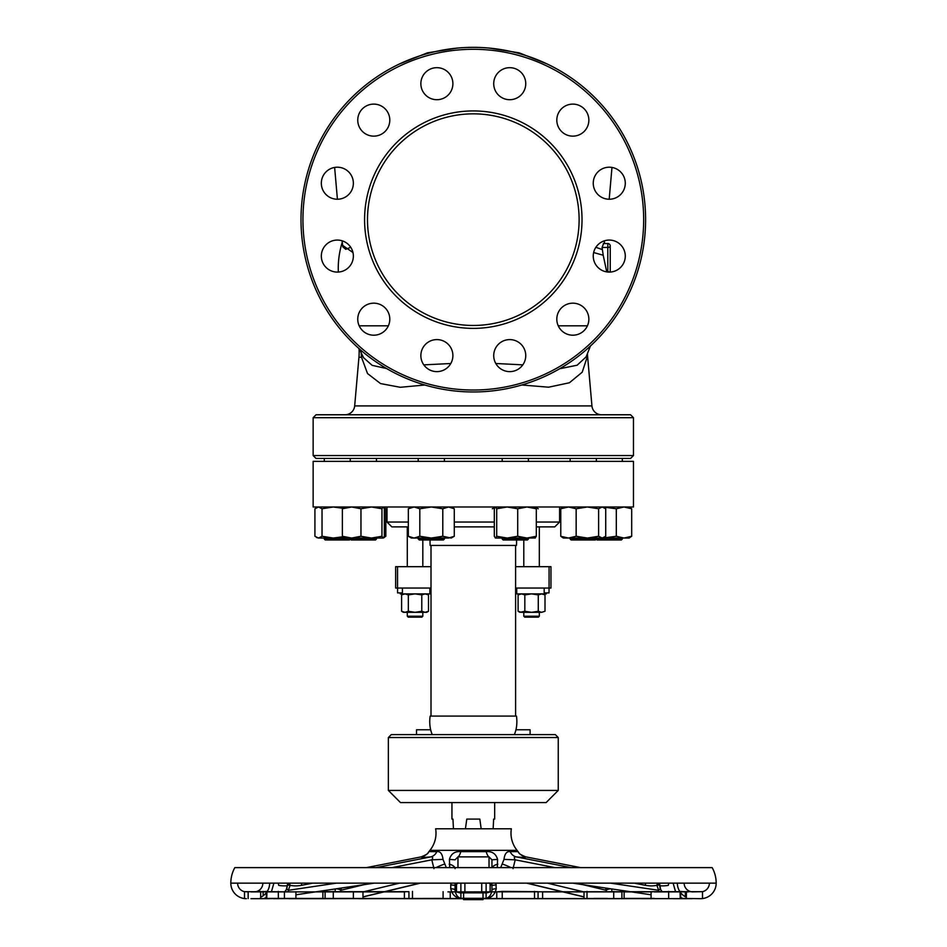 <?xml version="1.0" encoding="UTF-8"?>
<svg xmlns="http://www.w3.org/2000/svg" width="947" height="947" viewBox="0 0 947 947"><rect width="100%" height="100%" fill="white"/><g stroke="black" fill="none" stroke-linecap="round" stroke-linejoin="round"><path stroke-width="1.42" d="M517.062 850.323L429.938 850.323A27.179 27.179 0 0 0 435.644 828.791L511.356 828.791A27.179 27.179 0 0 0 517.062 850.323A13.589 13.589 0 0 1 517.997 851.625L517.997 851.625A11.648 11.624 167.5 0 0 525.822 856.881C525.857 857.52 522.661 857.52 516.222 856.881C514.114 856.692 513.783 857.674 515.204 859.829L513.025 868.648M429.938 850.323A13.589 13.589 0 0 0 429.003 851.625L436.863 851.637C440.284 851.199 442.332 853.78 443.007 859.391L446.297 867.618M449.718 867.618L449.423 859.391C451.021 853.792 454.809 851.199 460.787 851.637L486.213 851.637C492.191 851.199 495.979 853.78 497.577 859.391L497.282 867.618M500.703 867.618L503.993 859.391C504.668 853.792 506.716 851.199 510.137 851.637L517.997 851.637C519.536 852.655 516.565 852.998 525.609 856.834L580.606 867.618L525.609 856.834M453.447 828.791L452.962 819.084L451.944 819.084L451.944 802.583M493.15 828.791L493.636 819.084L494.665 819.084L494.665 802.583M449.15 864.138A11.648 5.185 180 0 1 454.82 867.618M460.881 883.149L460.881 898.277C457.721 897.59 455.779 894.903 455.057 890.216L455.057 883.149L455.057 890.216A3.883 1.421 180 0 0 450.772 888.807C452.157 894.666 455.507 897.839 460.834 898.324L486.166 898.324C491.493 897.839 494.843 894.666 496.228 888.807L495.885 883.149M455.057 867.618L455.057 868.648M496.228 888.807A3.883 1.421 0 0 0 491.943 890.216L491.943 883.149L491.943 890.216C491.221 894.903 489.279 897.59 486.119 898.277L486.119 883.149M497.577 859.391L491.943 859.829L491.943 867.618M491.943 859.829L489.031 856.881L457.969 856.881L455.057 859.829L449.423 859.391M451.115 883.149L450.748 884.924L455.057 885.362L455.886 883.149M491.114 883.149L491.943 885.362L496.252 884.924M460.787 851.637A11.648 3.741 -86.4 0 1 457.969 856.881L457.969 867.618M486.213 851.637A11.648 3.741 -93.6 0 0 489.031 856.881L489.031 867.618M492.18 867.618A11.648 5.185 180 0 1 497.85 864.138M260.674 897.223A15.531 15.531 0 0 0 266.32 892.749M324.087 891.885L266.947 891.885A15.531 15.531 0 0 0 269.646 883.149M273.884 883.149L271.387 891.885M266.32 897.401L264.426 898.324L266.924 898.525M285.378 891.387L286.834 888.807L287.71 883.149A3.883 1.125 -7.9 0 0 287.403 883.681L287.77 884.924M450.748 884.924L450.772 888.807M659.692 883.149L659.597 883.681A3.883 1.125 -172.1 0 0 659.29 883.149L660.166 888.807L661.622 891.387M680.076 898.525L682.574 898.324L680.68 897.401M675.613 891.885L673.116 883.149M686.326 897.223A15.531 15.531 0 0 1 680.68 892.749M654.223 891.885L680.053 891.885A15.531 15.531 0 0 1 677.354 883.149M691.985 898.656L266.32 898.407M691.985 898.679L686.433 898.407M688.291 898.679L673.53 898.679L680.254 898.679L680.053 891.672L449.624 891.885M654.223 898.407L624.12 898.407M654.223 898.679L652.175 898.407M651.548 898.679L585.222 898.49M619.587 898.679L541.933 898.679M483.017 898.561L540.382 898.679M538.074 898.561L538.074 891.672L502.23 891.387L496.761 891.885L496.761 898.679L447.919 898.679M408.926 898.561L408.926 891.672L325.105 891.672L322.88 891.885L322.88 898.679L443.089 898.407M327.413 898.679L353.373 898.407M294.825 898.407L295.452 898.679M294.825 891.885L266.947 891.672L266.746 898.679L284.408 898.407M269.481 898.679L250.931 898.679M260.567 898.407L258.709 898.679M262.852 883.149A8.736 8.736 0 0 1 254.116 891.885L260.674 891.423L260.674 898.419M325.105 891.885L362.985 891.885L362.985 898.679L463.592 898.561M585.222 891.885L621.895 891.885M541.933 891.885L584.015 891.885L584.015 898.679L496.891 898.679L579.742 898.561M624.12 898.679L624.12 891.885L652.175 891.885M691.985 891.885L692.884 891.885A8.736 8.736 0 0 1 684.148 883.149M686.326 898.419L686.433 891.518M246.362 898.679L246.35 898.679A15.531 15.531 0 0 1 230.819 883.149A32.032 32.032 0 0 1 234.832 867.618L712.168 867.618A32.032 32.032 0 0 1 716.181 883.149A15.531 15.531 0 0 1 700.65 898.679L680.68 898.407M322.891 898.679L288.646 898.679M709.386 883.149A8.736 8.736 0 0 1 702.496 891.683L702.496 898.561L702.496 891.672L686.326 891.672M237.614 883.149A8.736 8.736 0 0 0 244.504 891.683L248.15 891.885M267.279 891.387L260.674 891.778M686.326 891.778L679.721 891.387M495.482 898.679L483.017 898.407M690.919 891.672L696.14 891.79M263.124 891.766L244.504 891.672L244.504 898.561L244.504 891.672M250.86 891.79L256.081 891.672M260.674 891.672L261.419 891.672M367.258 898.561L405.067 898.679M404.523 898.679L451.601 898.679M299.276 898.561L324.016 898.679M273.47 898.679L322.88 898.407M261.419 898.561L269.433 898.679M266.32 891.885L250.931 891.885M322.891 891.885L288.646 891.885M362.985 898.679L358.321 898.679M405.067 891.885L358.321 891.885M496.761 891.885L447.919 891.885M688.291 891.885L680.68 891.885M692.884 891.885L702.496 891.672M674.3 898.679L685.581 898.561M621.007 898.679L647.724 898.561M463.592 898.407L451.518 898.679M611.62 888.925L611.987 891.387M607.394 898.407L593.899 898.407M353.101 898.407L339.606 898.407M335.013 891.387L335.38 888.925M542.607 891.885L542.607 898.679L545.448 898.679M436.863 851.637A11.648 9.316 -95.7 0 1 430.778 856.881C424.339 857.52 421.143 857.52 421.178 856.881L366.394 867.618L421.391 856.834C430.435 852.998 427.464 852.655 429.003 851.625A11.648 11.624 12.5 0 1 421.178 856.881L421.593 856.81M287.32 885.729A34.944 33.24 90 0 1 278.69 885.362L278.252 883.149M289.131 883.149L290.09 885.362L287.758 885.031M289.9 884.38A3.883 1.125 -7.9 0 1 287.805 884.084M443.007 859.391L431.796 859.829C433.217 857.674 432.886 856.692 430.778 856.881L375.995 867.618M436.011 867.618A11.648 1.598 154.7 0 1 444.427 864.138M312.711 883.149L301.821 885.279A34.944 33.24 -90 0 1 290.09 885.362L287.995 891.387M336.469 883.149L288.93 890.216L286.704 889.115M285.083 891.387L286.834 888.807M433.975 868.648L431.796 859.829L392.011 867.618M340.813 898.407L351.858 898.407M341.405 888.037L340.506 891.387M364.062 884.664L340.991 890.216A3.883 1.148 13 0 0 336.185 888.807M606.494 891.387L605.595 888.037M582.938 884.664L606.009 890.216A3.883 1.148 167 0 1 610.815 888.807M595.142 898.407L606.187 898.407M502.573 864.138A11.648 1.598 -154.7 0 1 510.989 867.618M503.993 859.391L515.204 859.829L554.989 867.618M510.137 851.637A11.648 9.316 -84.3 0 0 516.222 856.881L571.005 867.618M659.005 891.387L656.91 885.362L659.23 884.924M610.531 883.149L658.07 890.216L660.296 889.115M661.917 891.387L660.166 888.807M645.854 883.149A2.912 0.888 101.1 0 0 645.179 885.279A34.944 33.24 90 0 0 656.91 885.362L657.1 884.38A3.883 1.125 -172.1 0 0 659.195 884.084M657.1 884.38L657.869 883.149M668.748 883.149L668.31 885.362A34.944 33.24 -90 0 1 659.68 885.729M260.567 891.518L258.709 891.885M558.245 790.437L388.365 790.437L400.498 802.583L546.111 802.583L558.245 790.437L558.245 737.535L388.365 737.535L391.277 734.623L432.294 734.623A19.094 9.541 -90 0 1 430.151 716.086L431.003 716.086L431.003 545.436L515.606 545.436L515.606 716.086L516.458 716.086A19.094 9.541 -90 0 1 514.316 734.623L555.333 734.623L558.245 737.535M432.294 734.623L514.316 734.623M431.003 716.086L515.606 716.086M454.288 526.887L494.31 526.887M515.606 545.436L516.458 545.436A25.439 12.713 -90 0 0 516.517 539.991M454.288 522.034L494.31 522.034M536.298 522.034L559.606 522.034L559.606 506.988M559.606 522.034L554.753 526.887L536.298 526.887M431.003 545.436L430.151 545.436A25.439 12.713 -90 0 1 430.092 539.991M515.961 729.77L530.095 729.77L530.095 734.623M416.514 734.623L416.514 729.77L430.648 729.77M515.606 566.685L549.071 566.685L549.071 588.051L550.965 588.051L550.965 566.685L550.965 588.051M549.071 588.051L515.606 588.051M402.428 588.051L402.428 592.905L397.574 592.905L397.574 588.051L395.645 588.051L395.645 566.685L397.539 566.685L397.539 588.051L431.003 588.051M549.035 592.905L549.035 588.051L549.035 592.905L544.182 592.905L544.182 588.051M400.261 592.905L400.261 593.876L429.867 593.876L429.867 588.051M516.742 588.051L516.742 593.876L546.348 593.876L546.348 592.905M549.071 566.685L550.965 566.685M397.539 566.685L431.003 566.685M521.466 593.876L518.092 594.905L518.092 611.277L521.466 612.318L531.551 612.318L538.275 611.277L538.275 594.905L531.551 593.876L524.827 594.905L521.466 593.876M544.999 611.277L541.637 612.318L544.999 611.277L544.999 594.905L541.637 593.876L538.275 594.905M401.611 594.905L404.973 593.876L408.335 594.905L408.335 611.277L404.973 612.318L401.611 611.277L401.611 594.905L403.41 593.876M426.706 593.876L428.506 594.905L425.144 593.876L421.782 594.905L415.058 593.876L408.335 594.905M518.092 611.277L519.903 612.318L524.827 611.277L524.827 594.905M524.827 611.277L531.551 612.318L541.637 612.318L538.275 611.277M421.782 594.905L421.782 611.277L415.058 612.318L408.335 611.277M421.782 611.277L425.144 612.318L428.506 611.277L428.506 594.905M401.611 611.277L403.41 612.318L426.706 612.318L428.506 611.277M481.183 828.791L479.821 819.084L466.788 819.084L465.427 828.791M523.786 612.318L523.786 616.201L539.317 616.201L539.317 612.318M539.317 616.201L538.346 617.172L524.756 617.172L523.786 616.201M407.293 612.318L407.293 616.201L422.824 616.201L422.824 612.318M422.824 616.201L421.853 617.172L408.264 617.172L407.293 616.201M408.335 526.887L391.857 526.887L387.003 522.034L408.335 522.034M473.299 506.988L633.472 506.988L633.472 461.367L313.137 461.367L313.137 506.988L473.299 506.988M560.778 536.274L568.46 538.05L563.347 538.05L560.778 536.274L560.778 508.764L568.46 506.988L576.155 508.764L587.389 506.988L598.622 508.764L602.174 506.988L605.725 508.764L605.725 536.274L602.174 538.05L587.389 538.05L598.622 536.274L602.174 538.05L604.174 537.458M560.778 508.764L563.24 507.059M568.46 538.05L576.155 536.274L587.389 538.05L568.46 538.05M576.155 508.764L576.155 536.274M598.622 508.764L598.622 536.274M596.361 538.05L595.391 539.991L571.112 539.991L570.141 539.021L622.309 539.021L622.309 538.05M343.572 506.988L342.364 508.764L351.657 506.988L360.961 508.764L371.449 506.988L381.949 508.764L383.144 506.988L384.281 507.58L383.594 507.249M383.144 506.988L384.352 508.764L384.352 536.274L383.263 538.05L371.449 538.05L381.949 536.274L383.144 538.05M381.949 508.764L381.949 536.274M360.961 508.764L360.961 536.274L371.449 538.05L351.657 538.05L360.961 536.274M343.572 538.05L342.364 536.274L351.657 538.05L333.261 538.05L342.577 536.807M342.364 508.764L342.364 536.274M373.958 538.05L371.449 538.05M376.456 539.021L375.486 539.991L351.219 539.991L350.378 539.151L349.538 539.991L325.271 539.991L324.3 539.021L376.456 539.021L376.456 538.05M384.281 507.58L385.831 508.764L385.831 536.274L383.594 537.801M492.322 508.764L494.831 507.58M535.765 507.58L538.275 508.764M411.412 506.988L408.335 508.764L414.076 506.988L419.817 508.764L431.311 506.988L442.794 508.764L448.547 506.988L454.288 508.764L454.288 536.274L448.547 538.05L431.311 538.05L442.794 536.274L451.21 538.05L454.288 536.274M442.794 508.764L442.794 536.274M408.335 508.764L408.335 536.274L414.076 538.05L419.817 536.274L431.311 538.05L411.412 538.05L408.335 536.274M419.817 508.764L419.817 536.274M418.207 539.021L444.415 539.021L443.445 539.991L419.178 539.991L418.207 538.05M444.415 539.021L444.415 538.05M495.506 538.05L496.713 536.274L507.201 538.05L495.399 538.05L494.31 536.274L494.31 508.764L495.506 506.988L496.713 508.764L507.201 506.988L517.701 508.764L526.994 506.988L536.298 508.764L536.298 536.274L535.091 538.05M536.298 508.764L535.091 506.988M496.713 508.764L496.713 536.274M528.402 539.021L527.432 539.991L503.165 539.991L502.194 539.021L528.402 539.021L528.402 538.05L507.201 538.05L517.701 536.274L526.994 538.05L536.298 536.274M517.701 508.764L517.701 536.274M507.201 538.05L504.704 538.05M535.315 537.991L526.994 538.05M316.476 537.458L318.476 538.05L314.925 536.274L314.925 508.764L318.476 506.988L322.027 508.764L322.027 536.274L333.261 538.05L318.476 538.05L322.027 536.274M322.027 508.764L333.261 506.988L342.577 508.231M603.239 538.003L616.308 536.274L623.99 538.05L631.685 536.274L629.104 538.05L605.074 538.05M603.239 507.036L616.308 508.764L616.308 536.274M616.308 508.764L623.99 506.988L631.685 508.764L631.685 536.274M631.685 508.764L629.104 506.988M622.309 539.021L621.339 539.991L597.072 539.991L596.231 539.151M418.207 461.367L418.207 458.455M444.415 461.367L444.415 458.455M630.56 458.455L316.049 458.455L313.137 455.543L633.472 455.543L630.56 458.455M313.137 417.686L316.049 414.774L630.56 414.774L633.472 417.686L313.137 417.686L313.137 455.543M633.472 417.686L633.472 455.543M601.594 414.774A9.707 9.707 0 0 1 591.934 405.908L354.675 405.908A9.707 9.707 0 0 1 345.004 414.774M424.883 385.015L400.261 387.287L380.54 383.582L367.507 373.52L361.505 357.256L358.937 357.256L354.675 405.908M587.483 354.036A58.241 58.241 0 0 0 587.673 357.256L591.934 405.908M587.176 354.711L587.116 357.256L582.216 372.195L569.407 382.766L548.633 387.193L521.797 384.991M358.937 357.256A58.241 58.241 0 0 0 359.055 348.626M361.884 354.604A19.413 15.034 169.9 0 1 361.505 357.256L361.127 352.177M604.352 242.254A87.231 87.231 0 0 1 604.742 243.533L607.808 243.533A2.427 2.427 0 0 1 610.235 245.96L610.235 272.073L610.235 245.96A2.427 1.492 180 0 1 607.808 247.451L602.067 247.451L603.203 255.24L593.639 252.541M352.959 252.541L342.636 245.368M342.258 242.254A87.231 87.231 0 0 0 338.339 272.073M606.743 271.907L603.203 255.24M595.864 247.297L602.162 249.523M603.618 243.533L602.067 247.451M363.506 357.623L372.112 365.329L386.601 368.561M423.806 364.867L450.808 363.518M495.79 363.494L522.815 364.855M559.724 368.726L577.137 365.222L586.217 356.782M342.838 246.883L345.797 249.31L350.733 247.297M587.673 357.256L587.116 357.256A19.413 17.283 6.1 0 1 586.962 355.184M373.769 303.17A16.016 16.016 0 0 0 357.753 319.186A16.016 16.016 0 0 0 373.769 335.202A16.016 16.016 0 0 0 389.797 319.186A16.016 16.016 0 0 0 373.769 303.17M337.345 240.065A16.016 16.016 0 0 0 321.329 256.081A16.016 16.016 0 0 0 337.345 272.097A16.016 16.016 0 0 0 353.361 256.081A16.016 16.016 0 0 0 337.345 240.065A16.016 16.016 0 0 0 321.329 256.081A16.016 16.016 0 0 0 337.345 272.097M337.345 167.205A16.016 16.016 0 0 0 321.329 183.221A16.016 16.016 0 0 0 337.345 199.237A16.016 16.016 0 0 0 353.361 183.221A16.016 16.016 0 0 0 337.345 167.205M373.769 104.111A16.016 16.016 0 0 0 357.753 120.127A16.016 16.016 0 0 0 373.769 136.143A16.016 16.016 0 0 0 389.797 120.127A16.016 16.016 0 0 0 373.769 104.111M436.875 67.675A16.016 16.016 0 0 0 420.859 83.691A16.016 16.016 0 0 0 436.875 99.707A16.016 16.016 0 0 0 452.891 83.691A16.016 16.016 0 0 0 436.875 67.675M509.735 67.675A16.016 16.016 0 0 0 493.718 83.691A16.016 16.016 0 0 0 509.735 99.707A16.016 16.016 0 0 0 525.751 83.691A16.016 16.016 0 0 0 509.735 67.675M572.828 104.111A16.016 16.016 0 0 0 556.812 120.127A16.016 16.016 0 0 0 572.828 136.143A16.016 16.016 0 0 0 588.856 120.127A16.016 16.016 0 0 0 572.828 104.111M609.264 167.205A16.016 16.016 0 0 0 593.248 183.221A16.016 16.016 0 0 0 609.264 199.237A16.016 16.016 0 0 0 625.28 183.221A16.016 16.016 0 0 0 609.264 167.205M609.264 240.065A16.016 16.016 0 0 0 593.248 256.081A16.016 16.016 0 0 0 609.264 272.097A16.016 16.016 0 0 0 625.28 256.081A16.016 16.016 0 0 0 609.264 240.065M572.828 303.17A16.016 16.016 0 0 0 556.812 319.186A16.016 16.016 0 0 0 572.828 335.202A16.016 16.016 0 0 0 588.856 319.186A16.016 16.016 0 0 0 572.828 303.17M509.735 339.594A16.016 16.016 0 0 0 493.718 355.61A16.016 16.016 0 0 0 509.735 371.626A16.016 16.016 0 0 0 525.751 355.61A16.016 16.016 0 0 0 509.735 339.594M436.875 339.594A16.016 16.016 0 0 0 420.859 355.61A16.016 16.016 0 0 0 436.875 371.626A16.016 16.016 0 0 0 452.891 355.61A16.016 16.016 0 0 0 436.875 339.594M473.299 47.35A172.307 172.307 0 0 1 645.605 219.657A172.307 172.307 0 0 1 473.299 391.963A172.307 172.307 0 0 1 301.004 219.657A172.307 172.307 0 0 1 473.299 47.35M473.299 390.022A170.365 170.365 0 0 0 643.664 219.657A170.365 170.365 0 0 0 473.299 49.291A170.365 170.365 0 0 0 302.945 219.657A170.365 170.365 0 0 0 473.299 390.022M473.299 110.929A108.727 108.727 0 0 0 364.583 219.657A108.727 108.727 0 0 0 473.299 328.372A108.727 108.727 0 0 0 582.026 219.657A108.727 108.727 0 0 0 473.299 110.929M473.299 325.46A105.804 105.804 0 0 0 579.114 219.657A105.804 105.804 0 0 0 473.299 113.841A105.804 105.804 0 0 0 367.495 219.657A105.804 105.804 0 0 0 473.299 325.46M603.31 243.533L607.808 243.533A2.427 2.427 0 0 1 610.235 245.96A2.427 2.427 0 0 0 610.235 245.912L610.235 245.912A2.427 2.427 0 0 1 610.235 245.96A2.427 2.427 0 0 0 607.808 243.533A2.427 2.427 0 0 1 610.235 245.96A2.427 2.427 0 0 0 607.808 243.533A2.427 2.427 0 0 1 610.235 245.9A2.427 2.427 0 0 0 607.808 243.533A2.427 2.427 0 0 1 610.235 245.96M606.707 271.185L609.714 272.097M464.894 891.956L490.12 891.956L486.746 892.855L459.863 892.855L456.49 891.956L464.894 891.956L464.894 883.149M456.49 891.956L456.49 883.362M483.017 892.855L483.017 899.65L463.592 899.65L463.592 892.855M490.12 891.956L490.12 883.172M481.715 891.956L481.715 883.149M455.306 884.107A2.912 2.865 180 0 0 455.057 885.279M491.943 885.279A2.912 2.865 180 0 0 491.694 884.107M278.323 891.387L278.323 898.407M333.273 891.387L333.273 898.407M412.478 891.387L412.478 898.407M502.23 891.387L502.23 898.407M587.01 891.387L587.01 898.407M716.181 883.149L230.819 883.149M374.219 883.149L295.926 894.797L374.254 883.149M301.821 885.279A2.912 0.888 -101.1 0 0 301.146 883.149M399.516 883.149L362.985 891.944M362.985 896.856L419.935 883.149M527.065 883.149L584.015 896.856M584.015 891.944L547.484 883.149M645.179 885.279L634.289 883.149M651.074 894.797L572.781 883.149L651.074 894.797M685.344 891.672L685.344 896.726M668.677 891.387L668.677 898.407M621.895 891.672L621.895 898.561M613.727 891.387L613.727 898.407M534.522 891.387L534.522 898.407M443.089 891.672L443.089 898.561M325.105 891.672L325.105 898.561M353.373 891.672L353.373 898.561M284.408 891.672L284.408 898.561M248.15 891.672L248.15 898.561M263.124 891.387L263.124 895.803M359.197 325.827L388.353 325.827M558.257 325.827L587.412 325.827M607.808 272.038L607.808 243.533M457.969 882.959L455.057 885.871M489.031 882.959L491.943 885.871M651.074 891.695L651.074 898.573M286.491 888.854L287.426 884.936M420.385 883.149L362.985 896.963M584.015 896.963L526.615 883.149M659.597 883.681L660.509 888.854M680.68 891.778L680.68 898.62M404.393 891.885L404.393 898.679M450.239 891.885L450.239 898.679M266.32 891.778L266.32 898.62M295.926 891.695L295.926 898.573M388.365 790.437L388.365 737.535M539.317 526.887L539.317 566.685M523.786 539.991L523.786 566.685M407.293 526.887L407.293 566.685M422.824 539.991L422.824 566.685M519.903 593.876L518.092 594.905M543.199 593.876L544.999 594.905M387.003 522.034L387.003 506.988M603.156 506.988L604.174 507.58M570.141 539.021L570.141 538.05L571.112 539.991M351.219 539.991L350.248 538.05M383.263 538.05L384.281 537.458M451.21 506.988L454.288 508.764M502.194 539.021L502.194 538.05M317.505 506.988L316.476 507.58M324.3 539.021L324.3 538.05M502.194 461.367L502.194 458.455M376.456 461.367L376.456 458.455M570.141 461.367L570.141 458.455M604.198 243.533L604.529 240.787M609.193 199.237L611.975 167.441M547.188 63.994L519.157 52.831L489.126 48.072M585.968 357.291L590.419 346.046M359.244 348.804L363.624 357.848M342.802 246.67L342.08 240.787M337.416 199.237L334.634 167.441M399.421 63.994L427.44 52.831L457.484 48.072M596.361 461.367L596.361 458.455M350.248 461.367L350.248 458.455M528.402 461.367L528.402 458.455M324.3 461.367L324.3 458.455M622.309 461.367L622.309 458.455"/></g></svg>
